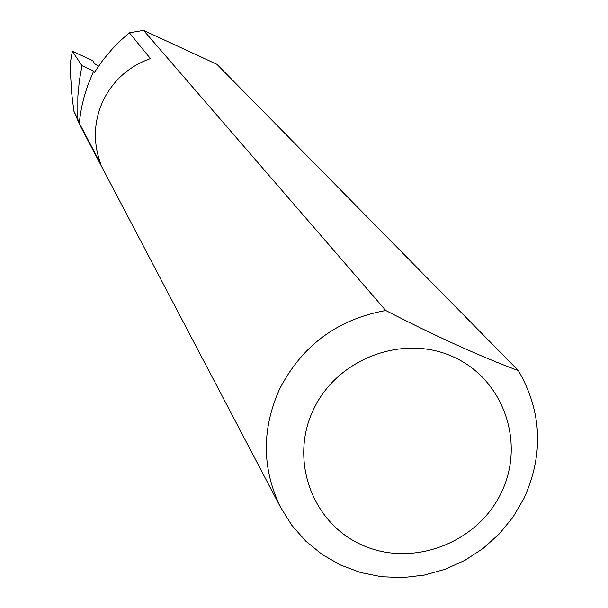 <?xml version="1.0" encoding="UTF-8"?>
<svg xmlns="http://www.w3.org/2000/svg" width="608" height="608" viewBox="0 0 608 608"><rect width="100%" height="100%" fill="white"/><g stroke="black" fill="none" stroke-linecap="round" stroke-linejoin="round"><path stroke-width="0.91" d="M93.655 71.052L94.468 72.337L102.805 60.23L112.503 48.686L120.612 40.493L129.375 32.786L150.442 58.588C128.82 66.348 112.974 80.522 102.904 101.11C93.579 122.033 92.925 143.093 100.936 164.289L79.131 122.862L81.525 107.646L84.254 96.398L87.772 85.356L93.655 71.052L81.966 65.687L72.329 51.247L92.826 60.671L94.346 63.475L98.488 66.181M501.121 492.997C525.776 443.141 503.682 379.293 453.31 356.896C403.309 333.746 337.478 358.34 313.606 409.283C288.99 459.884 312.284 523.617 362.604 545.27C412.566 567.674 477.196 543.195 501.121 492.997M518.434 370.667C541.986 411.768 543.833 454.336 523.974 498.385L513.046 517.043L499.335 533.847L483.193 548.378L465.021 560.287L445.261 569.255L424.414 575.077L402.99 577.6L381.528 576.749L360.559 572.538L340.617 565.075L322.202 554.519L305.786 541.143L291.794 525.274L280.584 507.292C261.911 468.768 261.562 429.4 279.536 389.181C302.016 345.526 337.425 319.299 385.753 310.498C435.206 336.019 479.438 356.075 518.434 370.667L216.934 64.311L143.587 30.4L129.375 32.786M79.131 122.862L77.794 119.221L77.862 96.201L79.344 80.879L81.966 65.687M280.584 507.292L79.732 124.845L73.857 111.112L77.794 119.221M385.753 310.498L143.587 30.4M73.857 111.112L71.744 93.723L70.467 73.059L70.338 62.882L72.329 51.247"/></g></svg>
